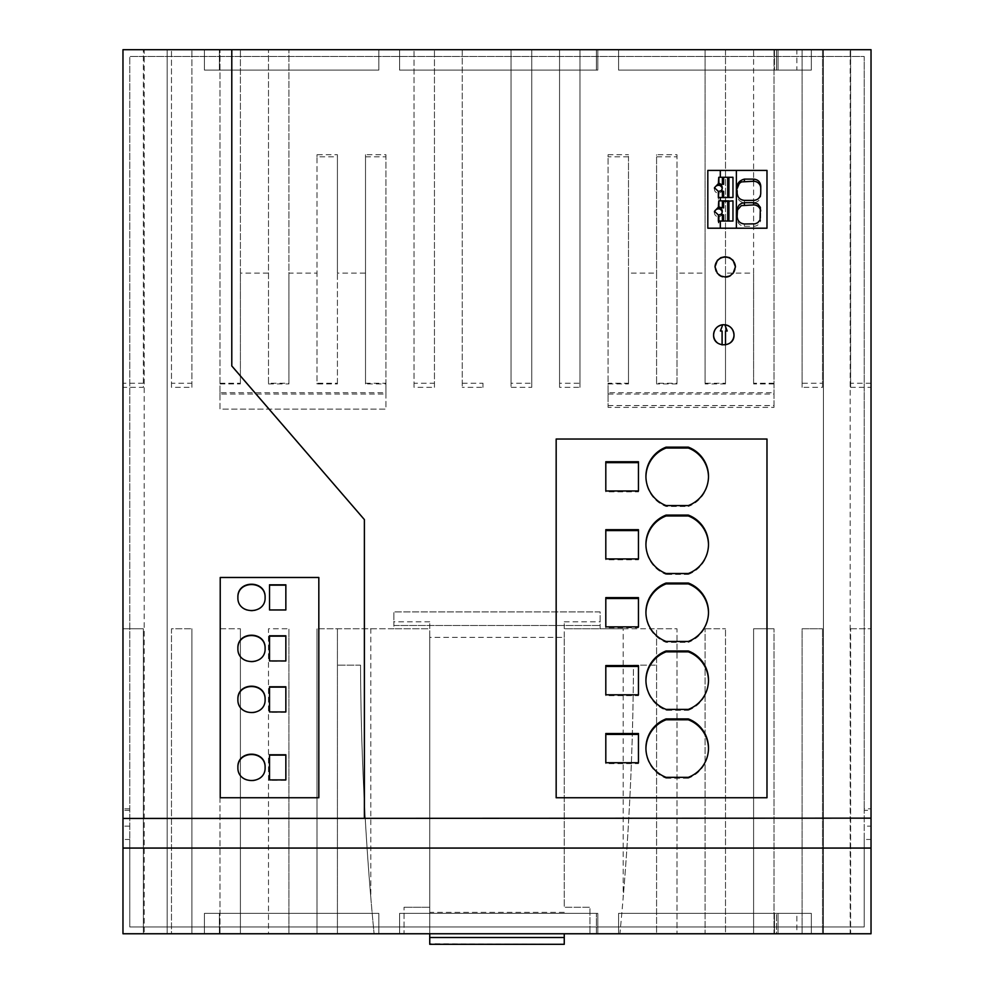 <?xml version="1.0" encoding="UTF-8"?>
<svg xmlns="http://www.w3.org/2000/svg" width="994" height="994" viewBox="0 0 994 994"><rect width="100%" height="100%" fill="white"/><g stroke="black" fill="none" stroke-linecap="round" stroke-linejoin="round"><path stroke-width="0.75" stroke-dasharray="4.97 3.73" d="M122.97 839.47L122.97 933.764L167.178 933.764L167.178 49.7L167.178 933.764L167.178 49.7L122.97 49.7L122.97 839.47L129.779 839.47L129.779 926.955L129.779 56.496L129.779 839.47M285.85 610.316L269.523 610.316M144.192 933.764L871.03 933.764L823.417 933.764L823.417 49.7L871.03 49.7L871.03 933.764L871.03 49.7L823.417 49.7L823.417 933.764L871.03 933.764L823.417 933.764L823.417 49.7L823.417 933.764L122.97 933.764L144.192 933.764L144.192 49.7L122.97 49.7L167.178 49.7L167.178 933.764L167.178 49.7L167.178 933.764L122.97 933.764L122.97 49.7L167.178 49.7L167.178 933.764L167.178 49.7L167.178 933.764L167.178 49.7L167.178 933.764L167.178 49.7L122.97 49.7L167.178 49.7L167.178 933.764L122.97 933.764L167.178 933.764L122.97 933.764L122.97 49.7L122.97 933.764L122.97 49.7L122.97 933.764L122.97 49.7L167.178 49.7L122.97 49.7L122.97 933.764L122.97 49.7L122.97 933.764L122.97 49.7L122.97 933.764L122.97 49.7L871.03 49.7L871.03 933.764L871.03 49.7L823.417 49.7L871.03 49.7L871.03 810.309L864.221 810.309L864.221 839.47L871.03 839.47L871.03 810.309M378.826 913.362L204.429 913.362L378.826 913.362L204.429 913.362L378.826 913.362L204.429 913.362L378.826 913.362L204.429 913.362L378.826 913.362L219.388 913.362L378.826 913.362L219.388 913.362L378.826 913.362L219.388 913.362L378.826 913.362L219.388 913.362L378.826 913.362L378.826 933.764L219.388 933.764L219.388 913.362L219.388 933.764L219.388 913.362L219.388 933.764L378.826 933.764L378.826 913.362L378.826 933.764L204.429 933.764L204.429 913.362L204.429 933.764L204.429 913.362L204.429 933.764L378.826 933.764L378.826 913.362L378.826 933.764L378.826 913.362L378.826 933.764L219.388 933.764L219.388 913.362L219.388 933.764L378.826 933.764L378.826 913.362L378.826 933.764L204.429 933.764L378.826 933.764L219.388 933.764L378.826 933.764L378.826 913.362L378.826 933.764L378.826 913.362L378.826 933.764L219.388 933.764L219.388 913.362L219.388 933.764L378.826 933.764L378.826 913.362L378.826 933.764L219.388 933.764L219.388 913.362L219.388 933.764L219.388 913.362L219.388 933.764L219.388 913.362L219.388 933.764L378.826 933.764L219.388 933.764L378.826 933.764L378.826 913.362L378.826 933.764L219.388 933.764L378.826 933.764L378.826 913.362L378.826 933.764L378.826 913.362L378.826 933.764L204.429 933.764L204.429 913.362L204.429 933.764L378.826 933.764L378.826 913.362L378.826 933.764L219.388 933.764L219.388 913.362L219.388 933.764L378.826 933.764L219.388 933.764L219.388 913.362L219.388 933.764L378.826 933.764L378.826 913.362L378.826 933.764L219.388 933.764L219.388 913.362L219.388 933.764L378.826 933.764L378.826 913.362L378.826 933.764L378.826 913.362L378.826 933.764L204.429 933.764L204.429 913.362L204.429 933.764L378.826 933.764L378.826 913.362L378.826 933.764L219.388 933.764L219.388 913.362L219.388 933.764L378.826 933.764L219.388 933.764L219.388 913.362L219.388 933.764L378.826 933.764L378.826 913.362L378.826 933.764L378.826 913.362L378.826 933.764L219.388 933.764L219.388 913.362L219.388 933.764L378.826 933.764L378.826 913.362M871.03 839.47L871.03 933.764L850.628 933.764L850.628 628.755L850.628 933.764L822.51 933.764L822.51 628.755L822.51 933.764L802.108 933.764L802.108 628.755L822.51 628.755L802.108 628.755L802.108 933.764L774.003 933.764L774.003 628.755L774.003 933.764L753.601 933.764L753.601 628.755L774.003 628.755L753.601 628.755L753.601 933.764L725.496 933.764L725.496 628.755L725.496 933.764L705.094 933.764L705.094 628.755L705.094 933.764L656.587 933.764L656.587 628.755L676.989 628.755L676.989 933.764L676.989 628.755L600.14 628.755L600.14 611.919L393.86 611.919L600.14 611.919L600.14 628.755L564.257 628.755L564.257 907.236L589.939 907.236L589.939 933.764L589.939 907.236L564.257 907.236L564.257 637.39L429.743 637.39L429.743 943.728L564.257 944.3M564.257 637.39L564.257 621.809L564.257 628.755L623.201 628.755L623.201 897.346A2935.071 2935.071 0 0 1 619.908 933.764L404.061 933.764L404.061 907.236L404.061 933.764L337.413 933.764L337.413 628.755L337.413 933.764L317.011 933.764L317.011 628.755L317.011 933.764L288.906 933.764L288.906 628.755L288.906 933.764L268.504 933.764L268.504 628.755L288.906 628.755L268.504 628.755L268.504 933.764L240.399 933.764L240.399 628.755L240.399 933.764L219.997 933.764L219.997 628.755L240.399 628.755L219.997 628.755L219.997 933.764L191.892 933.764L191.892 628.755L191.892 933.764L171.49 933.764L171.49 628.755L191.892 628.755L171.49 628.755L171.49 933.764L143.372 933.764L143.372 628.755L143.372 933.764L122.97 933.764L167.178 933.764L122.97 933.764L122.97 49.7L122.97 933.764L167.178 933.764L122.97 933.764L122.97 49.7L122.97 933.764L122.97 49.7L122.97 933.764L122.97 49.7L144.192 49.7M796.877 933.764L811.34 933.764L811.34 913.362L618.579 913.362L811.34 913.362L618.579 913.362L811.34 913.362L618.579 913.362L811.34 913.362L618.579 913.362L811.34 913.362L811.34 933.764L811.34 913.362L811.34 933.764L618.579 933.764L618.579 913.362L778.016 913.362L618.579 913.362L618.579 933.764L811.34 933.764L811.34 913.362L811.34 933.764L618.579 933.764L618.579 913.362L618.579 933.764L778.016 933.764L778.016 913.362L778.016 933.764L778.016 913.362L778.016 933.764L618.579 933.764L618.579 913.362L618.579 933.764L776.525 933.764L776.525 913.362L776.525 933.764L618.579 933.764L618.579 913.362L618.579 933.764L618.579 913.362L618.579 933.764L618.579 913.362L618.579 933.764L778.016 933.764L778.016 913.362L778.016 933.764L618.579 933.764L774.463 933.764L774.463 913.362L774.463 933.764L618.579 933.764L618.579 913.362L618.579 933.764L618.579 913.362L618.579 933.764L618.579 913.362L618.579 933.764L776.525 933.764L776.525 913.362L776.525 933.764L618.579 933.764L618.579 913.362L618.579 933.764L811.34 933.764L811.34 913.362L811.34 933.764L618.579 933.764L778.016 933.764L618.579 933.764L778.016 933.764L778.016 913.362L778.016 933.764L778.016 913.362L778.016 933.764L618.579 933.764L778.016 933.764L618.579 933.764L618.579 913.362L618.579 933.764L778.016 933.764L778.016 913.362L778.016 933.764L618.579 933.764L618.579 913.362L618.579 933.764L778.016 933.764L778.016 913.362L778.016 933.764L618.579 933.764L618.579 913.362L618.579 933.764L776.525 933.764L776.525 913.362L776.525 933.764L618.579 933.764L618.579 913.362L618.579 933.764L811.34 933.764L618.579 933.764L618.579 913.362L618.579 933.764L778.016 933.764L778.016 913.362L778.016 933.764L618.579 933.764L618.579 913.362L618.579 933.764L778.016 933.764L778.016 913.362L778.016 933.764L618.579 933.764L618.579 913.362L618.579 933.764L796.877 933.764L796.877 913.362M864.221 839.47L864.221 926.955L129.779 926.955L864.221 926.955L864.221 808.83L871.03 808.83L871.03 49.7L871.03 933.764L871.03 49.7L122.97 49.7L462.247 49.7L462.247 387.337L462.247 49.7L511.053 49.7L511.053 387.337L531.753 387.337L531.753 383.224L511.053 383.224L511.053 387.337M597.804 933.764L597.804 913.362L399.6 913.362L597.804 913.362L399.6 913.362L597.804 913.362L399.6 913.362L597.804 913.362L399.6 913.362L597.804 913.362L399.6 913.362L597.804 913.362L399.6 913.362L597.804 913.362L399.6 913.362L597.804 913.362L399.6 913.362L597.804 913.362L399.6 913.362L597.804 913.362L399.6 913.362L597.804 913.362L399.6 913.362L597.804 913.362L399.6 913.362L597.804 913.362L399.6 913.362L597.804 913.362L399.6 913.362L597.804 913.362L399.6 913.362L597.804 913.362L399.6 913.362L597.804 913.362L399.6 913.362L597.804 913.362L597.804 933.764L597.804 913.362L597.804 933.764L597.804 913.362L597.804 933.764L399.6 933.764L399.6 913.362L399.6 933.764L597.804 933.764L597.804 913.362L597.804 933.764L399.6 933.764L597.804 933.764L399.6 933.764L399.6 913.362L399.6 933.764L597.804 933.764L597.804 913.362L597.804 933.764L399.6 933.764L399.6 913.362L399.6 933.764L597.804 933.764L597.804 913.362L597.804 933.764L597.804 913.362L597.804 933.764L399.6 933.764L399.6 913.362L399.6 933.764L399.6 913.362L399.6 933.764L597.804 933.764L597.804 913.362L597.804 933.764L597.804 913.362L597.804 933.764L399.6 933.764L399.6 913.362L399.6 933.764L597.804 933.764L399.6 933.764L399.6 913.362L399.6 933.764L399.6 913.362L399.6 933.764L597.804 933.764L399.6 933.764L399.6 913.362L399.6 933.764L597.804 933.764L597.804 913.362L597.804 933.764L399.6 933.764L597.804 933.764L399.6 933.764L399.6 913.362L399.6 933.764L597.804 933.764L597.804 913.362L597.804 933.764L399.6 933.764L399.6 913.362L399.6 933.764L597.804 933.764L597.804 913.362L597.804 933.764L399.6 933.764L399.6 913.362L399.6 933.764L597.804 933.764L597.804 913.362L597.804 933.764L399.6 933.764L399.6 913.362L399.6 933.764L597.804 933.764L597.804 913.362L597.804 933.764L399.6 933.764L399.6 913.362L399.6 933.764L596.388 933.764L596.388 913.362L596.388 933.764L399.6 933.764L399.6 913.362L399.6 933.764L597.804 933.764L597.804 913.362L597.804 933.764L399.6 933.764L399.6 913.362L399.6 933.764L597.804 933.764L597.804 913.362L597.804 933.764L399.6 933.764L399.6 913.362L399.6 933.764L597.804 933.764L597.804 913.362L597.804 933.764L399.6 933.764L399.6 913.362L399.6 933.764L597.804 933.764M129.779 810.309L122.97 810.309M864.221 808.83L864.221 56.496L129.779 56.496L864.221 56.496L864.221 810.309M129.779 826.138L122.97 826.138M129.779 808.83L122.97 808.83M796.877 49.7L618.579 49.7L811.34 49.7L618.579 49.7L811.34 49.7L618.579 49.7L778.016 49.7L618.579 49.7L778.016 49.7L618.579 49.7L778.016 49.7L778.016 70.102L618.579 70.102L811.34 70.102L618.579 70.102L811.34 70.102L618.579 70.102L811.34 70.102L618.579 70.102L811.34 70.102L618.579 70.102L778.016 70.102L778.016 49.7L778.016 70.102L778.016 49.7L618.579 49.7L618.579 70.102L774.463 70.102L618.579 70.102L618.579 49.7L618.579 70.102L618.579 49.7L776.525 49.7L776.525 70.102L776.525 49.7L776.525 70.102L776.525 49.7L618.579 49.7L618.579 70.102L618.579 49.7L618.579 70.102L618.579 49.7L618.579 70.102L618.579 49.7L778.016 49.7L778.016 70.102L778.016 49.7L618.579 49.7L618.579 70.102L618.579 49.7L618.579 70.102L618.579 49.7L811.34 49.7L796.877 49.7L796.877 70.102M850.193 933.764L871.03 933.764L871.03 49.7L871.03 933.764L850.193 933.764L850.193 49.7L871.03 49.7L823.417 49.7L823.417 933.764L823.417 49.7L823.417 933.764L823.417 49.7L823.417 933.764L871.03 933.764L823.417 933.764L823.417 49.7L823.417 933.764L871.03 933.764L823.417 933.764L823.417 49.7L823.417 933.764L871.03 933.764L871.03 826.138L864.221 826.138M399.6 70.102L597.804 70.102L399.6 70.102L597.804 70.102L399.6 70.102L597.804 70.102L399.6 70.102L597.804 70.102L399.6 70.102L597.804 70.102L399.6 70.102L597.804 70.102L399.6 70.102L597.804 70.102L399.6 70.102L597.804 70.102L399.6 70.102L597.804 70.102L399.6 70.102L597.804 70.102L399.6 70.102L597.804 70.102L399.6 70.102L597.804 70.102L399.6 70.102L597.804 70.102L399.6 70.102L597.804 70.102L399.6 70.102L597.804 70.102L399.6 70.102L597.804 70.102L399.6 70.102L597.804 70.102L399.6 70.102L399.6 49.7L597.804 49.7L597.804 70.102L597.804 49.7L597.804 70.102L597.804 49.7L399.6 49.7L597.804 49.7L597.804 70.102L597.804 49.7L597.804 70.102L597.804 49.7L597.804 70.102L597.804 49.7L399.6 49.7L399.6 70.102L399.6 49.7L597.804 49.7L597.804 70.102L597.804 49.7L399.6 49.7L399.6 70.102L399.6 49.7L399.6 70.102L399.6 49.7L399.6 70.102L399.6 49.7L597.804 49.7L597.804 70.102L597.804 49.7L597.804 70.102L597.804 49.7L597.804 70.102L597.804 49.7L399.6 49.7L597.804 49.7L597.804 70.102L597.804 49.7L597.804 70.102L597.804 49.7L399.6 49.7L399.6 70.102L399.6 49.7L399.6 70.102L399.6 49.7L399.6 70.102L399.6 49.7L399.6 70.102L399.6 49.7L597.804 49.7L399.6 49.7L597.804 49.7L597.804 70.102L597.804 49.7L597.804 70.102L597.804 49.7L597.804 70.102L597.804 49.7L597.804 70.102L597.804 49.7L399.6 49.7L399.6 70.102L399.6 49.7L597.804 49.7L597.804 70.102L597.804 49.7L399.6 49.7L399.6 70.102L399.6 49.7L399.6 70.102L399.6 49.7L597.804 49.7L399.6 49.7L399.6 70.102L399.6 49.7L597.804 49.7L399.6 49.7L597.804 49.7L597.804 70.102L597.804 49.7L399.6 49.7L399.6 70.102L399.6 49.7L597.804 49.7L399.6 49.7L597.804 49.7L399.6 49.7L597.804 49.7L399.6 49.7L399.6 70.102L399.6 49.7L399.6 70.102L399.6 49.7L597.804 49.7L399.6 49.7L597.804 49.7L399.6 49.7L596.388 49.7L596.388 70.102L596.388 49.7L399.6 49.7L399.6 70.102L399.6 49.7L399.6 70.102L399.6 49.7L597.804 49.7L399.6 49.7L399.6 70.102M871.03 387.337L871.03 49.7L823.417 49.7L823.417 933.764L823.417 49.7L871.03 49.7L823.417 49.7L871.03 49.7L823.417 49.7L871.03 49.7L823.417 49.7L871.03 49.7L823.417 49.7L871.03 49.7L850.628 49.7L850.628 387.337L871.03 387.337L871.03 933.764L823.417 933.764L871.03 933.764L823.417 933.764L871.03 933.764L823.417 933.764L871.03 933.764L871.03 49.7L823.417 49.7L871.03 49.7L871.03 933.764L871.03 49.7L823.417 49.7L871.03 49.7L871.03 933.764L871.03 49.7L871.03 933.764L871.03 49.7L871.03 933.764L871.03 49.7L871.03 933.764L871.03 49.7L871.03 933.764L871.03 49.7L823.417 49.7L871.03 49.7L871.03 933.764L823.417 933.764L823.417 49.7L871.03 49.7L823.417 49.7L823.417 933.764L871.03 933.764L871.03 49.7L871.03 933.764L823.417 933.764L823.417 49.7L823.417 933.764L871.03 933.764L823.417 933.764L823.417 49.7L823.417 933.764L871.03 933.764L823.417 933.764L823.417 49.7L823.417 933.764L823.417 49.7L871.03 49.7L871.03 933.764L871.03 49.7L850.193 49.7M265.1 597.556L265.1 597.742C265.945 615.274 237.057 615.274 237.901 597.742L237.901 597.556M285.85 780.278L269.523 780.278M605.806 733.51L605.806 734.404M638.446 733.51L638.446 734.404M724.85 324.74A10.201 10.201 0 0 0 722.75 324.74L720.389 331.014L722.091 331.014L722.091 344.943A10.201 10.201 0 0 0 725.496 344.943L725.496 331.014L727.198 331.014L724.85 324.74M707.815 228.21L707.815 170.409L766.983 170.409L766.983 228.21L707.815 228.21M265.1 648.374L265.1 648.722C265.945 666.266 237.057 666.266 237.901 648.722L237.901 648.548M638.446 491.856L638.446 490.974L638.446 491.856L605.806 491.856L605.806 490.974L605.806 491.856M285.85 712.288L269.523 712.288M285.85 661.308L269.523 661.308M638.446 763.616L638.446 762.733L638.446 763.616L605.806 763.616L605.806 762.733L605.806 763.616M605.806 461.75L605.806 462.645M265.1 767.517L265.1 767.691C265.945 785.235 237.057 785.235 237.901 767.691L237.901 767.517M318.826 577.489L220.221 577.489L220.221 797.747L318.826 797.747L318.826 577.489M638.446 461.75L638.446 462.645M688.32 709.393L688.32 710.288L666.104 710.288A31.286 31.249 0 0 1 645.926 681.076L645.926 680.182M688.32 710.288A31.286 31.249 0 0 0 708.498 681.076A31.286 31.249 0 0 0 708.486 680.629M638.446 665.57L638.446 666.465M638.446 695.676L638.446 694.794L638.446 695.676L605.806 695.676L605.806 694.794L605.806 695.676M688.32 777.333L688.32 778.227A31.286 31.249 0 0 0 708.498 749.016A31.286 31.249 0 0 0 708.486 748.569M688.32 778.227L666.104 778.227L666.104 777.333M645.938 544.749A31.286 31.249 0 0 0 645.926 545.197A31.286 31.249 0 0 0 666.104 574.408L666.104 573.513M688.32 573.513L688.32 574.408L666.104 574.408M638.446 627.736L638.446 626.854L638.446 627.736L605.806 627.736L605.806 626.854L605.806 627.736M688.32 574.408A31.286 31.249 0 0 0 708.498 545.197A31.286 31.249 0 0 0 708.486 544.749M605.806 597.63L605.806 598.525M666.104 709.393L666.104 710.288M605.806 665.57L605.806 666.465M638.446 597.63L638.446 598.525M645.938 748.569A31.286 31.249 0 0 0 645.926 749.016A31.286 31.249 0 0 0 666.104 778.227M265.1 699.354L265.1 699.714C265.945 717.258 237.057 717.258 237.901 699.714L237.901 699.54M871.03 808.83L871.03 826.138M378.826 49.7L219.388 49.7L219.388 70.102L378.826 70.102L204.429 70.102L378.826 70.102L204.429 70.102L378.826 70.102L204.429 70.102L378.826 70.102L204.429 70.102L378.826 70.102L219.388 70.102L378.826 70.102L219.388 70.102L378.826 70.102L219.388 70.102L219.388 49.7L378.826 49.7L378.826 70.102L378.826 49.7L219.388 49.7L219.388 70.102L219.388 49.7L219.388 70.102L219.388 49.7L378.826 49.7L378.826 70.102L378.826 49.7L378.826 70.102L378.826 49.7L378.826 70.102L378.826 49.7L219.388 49.7L219.388 70.102L219.388 49.7L219.388 70.102L219.388 49.7L219.388 70.102L219.388 49.7L378.826 49.7L219.388 49.7L219.388 70.102L219.388 49.7L378.826 49.7L378.826 70.102L378.826 49.7L219.388 49.7L219.388 70.102L219.388 49.7L219.388 70.102L219.388 49.7L378.826 49.7L378.826 70.102L378.826 49.7L219.388 49.7L378.826 49.7L378.826 70.102L378.826 49.7L378.826 70.102L378.826 49.7L219.388 49.7L219.388 70.102L219.388 49.7L378.826 49.7L204.429 49.7L204.429 70.102L204.429 49.7L378.826 49.7L378.826 70.102L378.826 49.7L378.826 70.102L378.826 49.7L378.826 70.102L378.826 49.7L219.388 49.7L219.388 70.102L219.388 49.7L378.826 49.7L378.826 70.102L378.826 49.7L378.826 70.102L378.826 49.7L378.826 70.102L378.826 49.7L378.826 70.102L378.826 49.7L204.429 49.7L204.429 70.102L204.429 49.7L204.429 70.102L204.429 49.7L204.429 70.102L204.429 49.7L378.826 49.7L378.826 70.102L378.826 49.7L204.429 49.7L378.826 49.7L219.388 49.7L219.388 70.102L219.388 49.7L219.388 70.102L219.388 49.7L378.826 49.7L378.826 70.102L378.826 49.7L219.388 49.7L219.388 70.102L219.388 49.7L378.826 49.7L204.429 49.7L378.826 49.7L378.826 70.102L378.826 49.7L219.388 49.7L378.826 49.7M811.34 49.7L811.34 70.102L811.34 49.7L811.34 70.102L811.34 49.7L811.34 70.102L811.34 49.7L811.34 70.102L811.34 49.7L618.579 49.7L774.463 49.7L774.463 70.102L774.463 49.7L618.579 49.7L618.579 70.102L618.579 49.7L618.579 70.102L618.579 49.7L618.579 70.102L618.579 49.7L618.579 70.102L618.579 49.7L618.579 70.102L618.579 49.7L618.579 70.102L618.579 49.7L618.579 70.102L618.579 49.7L618.579 70.102L618.579 49.7L618.579 70.102L618.579 49.7L618.579 70.102L618.579 49.7L618.579 70.102L618.579 49.7L778.016 49.7L778.016 70.102L778.016 49.7L778.016 70.102L778.016 49.7L778.016 70.102L778.016 49.7L778.016 70.102L778.016 49.7L778.016 70.102L778.016 49.7L778.016 70.102L778.016 49.7L778.016 70.102L778.016 49.7L618.579 49.7L811.34 49.7M718.861 177.267L720.302 177.267M718.861 185.145L718.861 177.379M714.512 188.5A3.914 3.877 0 0 0 718.351 193.097L718.351 191.382M718.861 221.153L718.861 222.805A11.555 1.603 180 0 0 718.886 222.904L718.861 214.915M718.861 222.805L718.861 216.692M718.861 197.582L718.861 191.345M776.525 49.7L776.525 70.102L776.525 49.7M871.03 383.224L850.628 383.224L850.628 49.7L822.51 49.7L822.51 383.224L802.108 383.224L802.108 49.7L802.108 387.337L822.51 387.337L822.51 49.7L753.601 49.7L753.601 273.089L725.496 273.089L725.496 49.7L559.56 49.7L559.56 387.337L579.962 387.337L579.962 49.7L579.962 383.224L559.56 383.224L559.56 49.7L531.753 49.7L531.753 387.337M802.108 383.224L802.108 387.337M822.51 387.337L822.51 383.224M143.372 383.224L122.97 383.224L122.97 49.7L167.178 49.7L122.97 49.7L122.97 933.764L167.178 933.764L122.97 933.764L167.178 933.764L167.178 49.7L167.178 933.764L167.178 49.7L122.97 49.7L122.97 933.764L167.178 933.764L167.178 49.7L122.97 49.7L122.97 933.764L167.178 933.764L122.97 933.764L167.178 933.764L122.97 933.764L122.97 49.7L167.178 49.7L167.178 933.764L122.97 933.764L122.97 49.7L167.178 49.7L167.178 933.764L167.178 49.7L122.97 49.7L167.178 49.7L122.97 49.7L122.97 933.764L167.178 933.764L167.178 49.7L167.178 933.764L167.178 49.7L122.97 49.7L167.178 49.7L122.97 49.7L167.178 49.7L122.97 49.7L167.178 49.7L167.178 933.764L122.97 933.764L122.97 49.7L167.178 49.7L122.97 49.7L122.97 933.764L167.178 933.764L122.97 933.764L167.178 933.764L122.97 933.764L122.97 628.755L143.372 628.755L122.97 628.755L122.97 387.337L143.372 387.337L143.372 49.7L143.372 387.337M462.247 383.224L482.947 383.224L482.947 387.337L462.247 387.337M482.947 383.224L482.947 387.337M871.03 933.764L823.417 933.764L871.03 933.764M618.579 49.7L778.016 49.7L618.579 49.7M556.168 797.747L766.983 797.747L766.983 439.025L556.168 439.025L556.168 797.747M737.15 195.197L737.15 192.998L737.15 195.197C737.511 199.645 739.921 202.117 744.407 202.627L753.701 202.627A7.045 6.995 -0 0 0 760.745 195.656L760.77 188.313A7.07 7.02 -0 0 0 760.758 188.028M737.15 188.562L737.15 190.624M720.165 190.898L723.62 191.37M718.351 177.404L718.351 185.356M608.079 405.54L608.079 407.366L774.003 407.366L774.003 405.54L608.079 405.54L608.079 383.224L628.481 383.224L628.481 154.716L628.481 156.803L608.079 156.803L608.079 154.716L608.079 383.224M579.962 387.337L579.962 383.224M559.56 383.224L559.56 387.337M774.003 405.54L774.003 49.7L774.003 394.059L608.079 394.059L608.079 156.803M774.003 383.224L753.601 383.224L753.601 49.7L725.496 49.7L725.496 383.224L705.094 383.224L705.094 49.7L705.094 273.089L676.989 273.089L676.989 156.803L656.587 156.803L656.587 154.716L676.989 154.716L676.989 383.224L656.587 383.224L656.587 154.716M676.989 154.716L676.989 156.803M676.989 273.089L676.989 383.224M656.587 383.224L656.587 273.089L628.481 273.089L628.481 156.803M676.989 383.933L656.587 383.933M656.587 156.803L656.587 273.089M753.601 383.224L753.601 273.089M774.003 383.933L753.601 383.933M531.753 383.224L531.753 49.7L511.053 49.7L511.053 383.224M623.201 628.755L656.587 628.755L656.587 933.764L619.908 933.764A2935.071 2935.071 0 0 0 633.464 665.135L656.587 665.135L633.464 665.135C633.103 742.704 629.687 820.1 623.201 897.346M564.257 933.764L564.257 943.728M564.257 621.809L600.14 621.809M608.079 154.716L628.481 154.716M608.079 383.933L628.481 383.933L628.481 383.224M774.003 407.366L774.003 392.705L608.079 392.705L608.079 407.366M608.079 392.705L608.079 394.059M628.481 383.933L628.481 273.089M219.388 933.764L219.388 913.362L219.388 933.764L378.826 933.764L219.388 933.764M778.016 933.764L778.016 913.362L778.016 933.764L618.579 933.764L618.579 913.362L618.579 933.764L778.016 933.764M850.628 628.755L871.03 628.755L850.628 628.755M705.094 628.755L725.496 628.755L705.094 628.755M429.743 637.39L429.743 621.809L429.743 628.755L393.86 628.755L393.86 611.919L393.86 625.512L600.14 625.512L393.86 625.512L393.86 628.755L317.011 628.755L370.799 628.755L370.799 897.346A2935.071 2935.071 0 0 0 374.092 933.764A2935.071 2935.071 0 0 1 360.536 665.135C360.897 742.704 364.313 820.1 370.799 897.346M171.49 387.337L171.49 49.7L171.49 383.224L191.892 383.224L191.892 49.7L191.892 387.337L171.49 387.337L171.49 383.224M385.921 383.933L385.921 409.106L219.997 409.106L219.997 392.705L385.921 392.705L385.921 409.106L219.997 409.106L219.997 49.7L219.997 394.059L385.921 394.059L385.921 154.716L365.519 154.716L365.519 383.224L385.921 383.224L385.921 383.933L365.519 383.933L365.519 383.224M268.504 383.224L268.504 49.7L268.504 383.224L288.906 383.224L288.906 49.7L288.906 273.089L317.011 273.089L317.011 156.803L337.413 156.803L337.413 273.089L365.519 273.089L365.519 156.803L385.921 156.803M414.038 387.337L414.038 49.7L414.038 383.224L434.44 383.224L434.44 49.7L434.44 387.337L414.038 387.337L414.038 383.224M429.743 621.809L393.86 621.809M370.799 628.755L429.743 628.755L429.743 933.764M564.257 912.368L429.743 912.368M429.743 907.236L404.061 907.236L429.743 907.236M122.97 383.224L122.97 387.337M268.504 383.933L288.906 383.933L288.906 273.089M288.906 383.224L288.906 383.933M219.997 383.224L240.399 383.224L240.399 49.7L240.399 273.089L268.504 273.089M240.399 383.224L240.399 273.089M219.997 392.705L219.997 394.059M760.708 208.765L760.708 211.014A7.07 7.02 -0 0 0 760.696 210.964M760.683 217.972L760.708 211.014M737.138 213.238L737.15 218.842C737.548 223.277 739.971 225.75 744.407 226.284L753.701 226.284A7.045 6.995 -0 0 0 760.683 220.258M385.921 154.716L385.921 383.224M365.519 154.716L365.519 156.803M385.921 392.705L385.921 394.059M219.997 383.933L240.399 383.933M337.413 383.224L337.413 154.716L317.011 154.716L317.011 383.224L337.413 383.224L337.413 383.933L317.011 383.933L317.011 273.089M337.413 383.933L337.413 273.089M365.519 383.933L365.519 273.089M317.011 154.716L317.011 156.803M317.011 383.933L317.011 383.224M337.413 156.803L337.413 154.716M434.44 383.224L434.44 387.337M191.892 383.224L191.892 387.337M360.536 665.135L337.413 665.135L360.536 665.135M850.628 383.224L850.628 387.337M725.496 273.089L725.496 383.224M705.094 383.224L705.094 273.089M725.496 383.933L705.094 383.933M774.003 392.705L774.003 394.059M720.165 191.37A4.075 4.038 0 0 0 720.849 190.898M728.9 197.483L723.62 197.483M688.32 641.453L688.32 642.348A31.286 31.249 0 0 0 708.498 613.136A31.286 31.249 0 0 0 708.486 612.689M645.938 612.689A31.286 31.249 0 0 0 645.926 613.136A31.286 31.249 0 0 0 666.104 642.348L688.32 642.348M666.104 641.453L666.104 642.348M688.32 505.573L688.32 506.468A31.286 31.249 0 0 0 708.498 477.257A31.286 31.249 0 0 0 708.486 476.809M645.938 476.809A31.286 31.249 0 0 0 645.926 477.257A31.286 31.249 0 0 0 666.104 506.468L688.32 506.468M666.104 505.573L666.104 506.468M638.446 559.796L638.446 558.914L638.446 559.796L605.806 559.796L605.806 558.914L605.806 559.796M605.806 529.69L605.806 530.585M638.446 529.69L638.446 530.585M736.38 170.409L736.38 228.21M715.021 267.075A10.201 10.201 0 0 0 725.222 277.512A10.201 10.201 0 0 0 735.423 267.075M725.496 344.943A10.201 10.201 0 0 0 730.205 342.818M717.382 342.818A10.201 10.201 0 0 0 722.091 344.943M718.861 200.838L722.439 200.85M728.9 200.85L732.976 200.85L732.976 221.053M720.302 177.28L722.439 177.28M728.9 177.28L732.976 177.28L732.976 197.483M723.62 197.943L722.439 197.483M722.203 188.537A4.075 4.038 0 0 1 718.886 193.209L718.351 199.334M718.861 179.032A11.555 1.603 180 0 0 718.886 179.131L718.886 185.244M718.886 216.779A4.075 4.038 0 0 0 722.203 212.107M718.861 208.715L718.861 202.602A11.555 1.603 180 0 0 718.886 202.701L718.886 208.815M718.351 200.974L718.351 208.926M714.512 212.07A3.914 3.877 0 0 0 718.351 216.667L718.351 214.952M718.351 222.904L718.351 221.177L718.886 222.904M728.9 221.053L722.439 221.053M718.861 202.602L718.861 200.95M720.165 214.468L720.165 214.94A4.075 4.038 0 0 0 720.849 214.468M720.165 214.94L723.62 214.94M364.388 519.576L364.388 818.447M231.788 49.7L231.788 365.978M753.701 200.403L753.701 202.627M744.407 200.403L744.407 202.627M753.701 223.985L753.701 226.284M760.745 193.445L760.745 195.656M744.407 223.985L744.407 226.284M708.498 749.016L708.498 748.122M645.926 545.197L645.926 544.302M708.498 545.197L708.498 544.302M708.498 681.076L708.498 680.182M645.926 749.016L645.926 748.122M714.45 189.233L714.45 187.767M737.15 186.959L737.15 189.171M737.138 212.008L737.138 214.269M645.926 613.136L645.926 612.242M708.498 613.136L708.498 612.242M645.926 477.257L645.926 476.362M708.498 477.257L708.498 476.362M714.45 212.803L714.45 211.337M722.265 189.233L722.265 187.841M722.265 212.803L722.265 211.411"/><path stroke-width="1.49" d="M122.97 848.068L122.97 933.764L871.03 933.764L871.03 848.068L122.97 848.068L122.97 818.447L871.03 818.149L871.03 49.7L231.788 49.7L231.788 365.978L364.388 519.601M231.788 49.7L122.97 49.7L122.97 818.447M707.815 228.21L766.983 228.21L766.983 170.409L707.815 170.409L707.815 228.21M364.388 818.149L364.388 519.576L231.788 365.929M556.168 797.747L766.983 797.747L766.983 439.025L556.168 439.025L556.168 797.747M722.091 344.943L722.091 331.014L720.389 331.014L722.75 324.74A10.201 10.201 0 0 0 713.593 334.891C714.114 328.952 717.345 325.547 723.259 324.703C729.745 325.063 733.323 328.455 733.994 334.891C734.665 348.037 712.922 348.037 713.593 334.891A10.201 10.201 0 0 0 717.382 342.818M725.222 277.003L720.886 276.034L717.37 273.325L715.021 266.839L717.37 260.353L720.886 257.645L725.222 256.676L729.559 257.645L733.075 260.353L735.423 266.839L733.075 273.325L729.571 276.034L725.222 277.003M285.85 609.956L269.523 609.956L269.523 584.807L285.85 584.807L285.85 609.956L285.85 585.155L269.523 585.155L269.523 609.956M871.03 848.068L871.03 818.149M237.901 597.556C237.28 580.247 265.721 580.235 265.1 597.556M285.85 779.917L269.523 779.917L269.523 754.769L285.85 754.769L285.85 779.917L285.85 755.117L269.523 755.117L269.523 779.917M605.806 733.51L638.446 733.51L638.446 762.733L638.446 734.404L605.806 734.404L605.806 762.733L605.806 733.51M265.1 597.382C265.945 614.926 237.057 614.926 237.901 597.382C237.057 579.837 265.945 579.837 265.1 597.382M725.496 344.943L725.496 331.014L727.198 331.014L724.85 324.74A10.201 10.201 0 0 1 730.205 342.818M265.1 648.374C265.945 665.905 237.057 665.905 237.901 648.374C237.057 630.83 265.945 630.83 265.1 648.374M638.446 490.974L638.446 462.645L605.806 462.645L605.806 490.974L605.806 461.75L638.446 461.75L638.446 490.974L605.806 490.974M269.523 635.787L285.85 635.787L285.85 660.948L269.523 660.948L269.523 635.787M285.85 660.948L285.85 636.148L269.523 636.148L269.523 660.948M237.901 648.548C237.28 631.227 265.721 631.227 265.1 648.548M285.85 686.779L285.85 711.94L269.523 711.94L269.523 686.779L285.85 686.779M269.523 711.94L269.523 687.14L285.85 687.14L285.85 711.94M237.901 767.517C237.28 750.197 265.733 750.197 265.1 767.517M237.901 767.343C237.057 749.799 265.945 749.799 265.1 767.343C265.945 784.887 237.057 784.887 237.901 767.343M220.221 577.489L318.826 577.489L318.826 797.747L220.221 797.747L220.221 577.489M265.1 699.354C265.945 716.898 237.057 716.898 237.901 699.354C237.057 681.822 265.945 681.822 265.1 699.354M708.486 680.629A31.286 31.249 0 0 0 688.32 651.853L666.104 651.853A31.286 31.249 0 0 0 645.938 680.629M666.104 651.853L666.104 650.971L688.32 650.971L688.32 651.853M638.446 665.57L638.446 694.794L638.446 666.465L605.806 666.465L605.806 694.794L605.806 665.57L638.446 665.57M638.446 694.794L605.806 694.794M708.486 748.569A31.286 31.249 0 0 0 688.32 719.793L688.32 718.91A31.286 31.249 0 0 1 688.32 777.333L666.104 777.333A31.286 31.249 0 0 1 666.104 718.91L688.32 718.91M666.104 515.091L688.32 515.091A31.286 31.249 0 0 1 688.32 573.513L666.104 573.513A31.286 31.249 0 0 1 666.104 515.091L666.104 515.973A31.286 31.249 0 0 0 645.938 544.749M666.104 515.973L688.32 515.973L688.32 515.091M638.446 626.854L638.446 598.525L605.806 598.525L605.806 626.854L605.806 597.63L638.446 597.63L638.446 626.854L605.806 626.854M708.486 544.749A31.286 31.249 0 0 0 688.32 515.973M666.104 650.971A31.286 31.249 0 0 0 666.104 709.393L688.32 709.393A31.286 31.249 0 0 0 688.32 650.971M666.104 718.91L666.104 719.793L688.32 719.793M666.104 719.793A31.286 31.249 0 0 0 645.938 748.569M237.901 699.54C237.28 682.219 265.721 682.207 265.1 699.54M722.203 188.537A4.075 4.038 0 0 0 718.886 185.244L718.861 177.267L728.9 177.28L722.439 177.28M714.512 188.5A3.914 3.877 0 0 1 718.351 185.356L718.351 183.642L714.45 187.767L718.351 191.382L718.351 197.607L718.861 191.345A4.075 4.038 0 0 0 720.165 190.898L723.62 191.37L723.62 197.483M720.849 190.898A4.075 4.038 0 0 0 720.165 184.3L723.62 184.3L723.62 177.74M720.165 184.3L723.62 184.3M688.32 583.031L666.104 583.031A31.286 31.249 0 0 0 666.104 641.453L688.32 641.453A31.286 31.249 0 0 0 688.32 583.031L688.32 583.913A31.286 31.249 0 0 1 708.486 612.689M688.32 447.151L666.104 447.151A31.286 31.249 0 0 0 666.104 505.573L688.32 505.573A31.286 31.249 0 0 0 688.32 447.151L688.32 448.033A31.286 31.249 0 0 1 708.486 476.809M638.446 529.69L638.446 558.914L605.806 558.914L605.806 529.69L638.446 529.69M638.446 762.733L605.806 762.733M753.638 179.119L744.407 179.119C738.07 180.759 735.659 185.393 737.15 192.998C737.511 197.421 739.921 199.893 744.407 200.403L753.701 200.403C757.962 199.98 760.311 197.669 760.745 193.445L760.77 186.139C760.335 181.852 757.962 179.516 753.638 179.119L753.638 181.281L741.499 181.902L739.325 183.405L737.15 188.562M737.15 190.624L737.15 192.998M718.861 177.379L718.351 183.642M564.257 933.764L564.257 944.3L429.743 944.3L429.743 937.504L564.257 937.504M429.743 933.764L429.743 937.504M753.638 202.689L757.751 203.956L760.36 207.361L760.062 220.022L757.763 222.706L755.142 223.836L744.407 223.985C739.971 223.451 737.548 220.991 737.15 216.568L737.585 207.597L739.064 205.099L741.325 203.397L744.407 202.689L753.638 202.689L753.638 204.926L741.325 205.634L737.585 209.846L737.138 213.238M760.758 188.028A7.07 7.02 -0 0 0 753.638 181.281M760.696 210.964A7.07 7.02 -0 0 0 753.638 204.926M727.707 197.483L727.707 177.74M666.104 583.031L666.104 583.913L688.32 583.913M666.104 583.913A31.286 31.249 0 0 0 645.938 612.689M666.104 447.151L666.104 448.033L688.32 448.033M666.104 448.033A31.286 31.249 0 0 0 645.938 476.809M638.446 558.914L638.446 530.585L605.806 530.585L605.806 558.914M735.423 267.075A10.201 10.201 0 0 0 725.222 257.123A10.201 10.201 0 0 0 715.021 267.075M732.976 197.483L728.9 197.483L728.937 177.267L732.976 177.267L732.976 197.471L718.861 197.582M720.302 200.838L720.302 197.483M727.707 221.053L727.707 201.31L732.976 200.838L732.976 221.041L728.9 221.053L728.937 200.838L722.439 200.85L723.62 201.31L723.62 207.87L720.165 207.398A4.075 4.038 0 0 0 718.861 206.951L718.861 200.838L722.439 200.85M720.302 228.21L720.302 221.053L732.976 221.041M736.38 170.409L736.38 228.21M720.302 177.267L720.302 170.409M720.302 221.053L718.861 221.153L718.861 214.915A4.075 4.038 0 0 0 720.165 214.468L723.62 214.94L723.62 221.053M718.861 200.95L718.351 207.212L714.45 211.337L718.351 214.952L718.861 221.153M718.351 193.097L718.351 197.607M722.203 212.107A4.075 4.038 0 0 0 718.886 208.815L718.861 206.951M718.351 207.212L718.351 208.926A3.914 3.877 0 0 0 714.512 212.07M718.351 216.667L718.351 221.177M720.165 207.398L723.62 207.87M718.861 197.471L722.439 197.483M720.165 183.828A4.075 4.038 0 0 0 718.861 183.381M722.439 221.053L718.861 221.041M722.389 207.398L722.389 200.838M727.707 201.31L723.62 201.31M722.389 197.471L722.389 190.898M722.389 183.828L722.389 177.267M720.849 214.468A4.075 4.038 0 0 0 720.165 207.87M722.389 221.041L722.389 214.468M744.407 179.119L744.407 181.281M744.407 202.689L744.407 204.926"/></g></svg>

